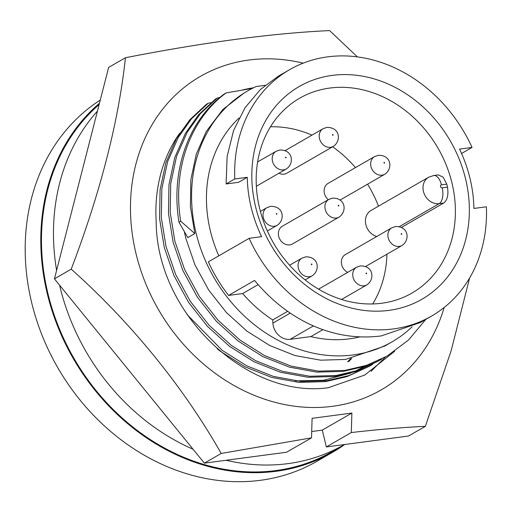 <?xml version="1.0" encoding="UTF-8"?>
<svg xmlns="http://www.w3.org/2000/svg" width="512" height="512" viewBox="0 0 512 512"><rect width="100%" height="100%" fill="white"/><g stroke="black" fill="none" stroke-linecap="round" stroke-linejoin="round"><path stroke-width="0.77" d="M253.549 87.77A152.262 128.557 60 0 0 242.035 90.112M179.712 133.203A152.262 128.557 60 0 0 156.186 221.504C156.301 312.685 246.662 398.989 328.154 387.75L364.73 375.066L394.739 351.219M295.418 380.87L323.507 380.282L350.656 373.107M354.477 371.488L364.326 366.509M444.154 307.507A180.954 152.787 -120 0 1 288.358 405.254A180.954 152.787 -120 0 1 136.038 253.734A180.954 152.787 -120 0 1 303.162 63.162M357.37 56.883L329.619 30.592C272.518 33.229 204.461 42.278 125.446 57.734L108.646 67.424L54.432 278.861L71.226 269.165C130.842 322.31 183.648 387.142 221.184 453.459L311.526 437.837L312.09 418.342L351.872 413.056L351.309 432.544C378.01 429.485 402.694 427.411 425.357 426.323L451.149 350.739L469.613 277.978M425.357 426.323L408.557 436.013L326.362 446.938L351.309 432.544M54.432 278.861L204.384 463.155L286.579 452.224L311.526 437.837M204.384 463.155L221.184 453.459M125.446 57.734C118.573 121.606 100.499 192.083 71.226 269.165M326.362 446.938L322.298 430.118L311.706 431.526M385.51 356.973L371.053 371.309M322.298 430.118L351.872 413.056M265.158 85.312L256.23 86.502A144.768 122.227 60 0 0 247.443 91.027A144.768 122.227 60 0 0 203.341 255.731A144.768 122.227 60 0 0 353.299 354.918A144.768 122.227 60 0 0 392.141 341.805L384.749 346.067L345.434 359.456L320.621 360.179L294.963 355.533L269.952 345.619L246.989 331.162L226.432 312.582L208.73 290.118L195.008 264.979L185.933 238.688L184.314 231.642M194.816 233.555L180.704 221.216L178.963 222.227L187.814 237.6L194.816 233.555L190.406 206.643L190.861 179.622L196.301 154.086L206.266 131.443L222.829 109.53L244.493 92.723L247.443 91.027M228.582 295.424L254.586 280.422C288.442 321.434 334.95 342.067 381.414 335.878L420.429 322.496L431.642 316.026A142.182 120.045 60 0 1 393.491 328.909A142.182 120.045 60 0 1 249.126 238.323L208.339 261.862A142.182 120.045 60 0 0 228.582 295.424L242.643 293.555A127.962 108.045 60 0 0 272.736 319.93L272.902 323.11A15.514 13.094 60 0 0 290.189 339.309L310.867 336.595A127.962 108.045 60 0 0 349.408 338.842A127.962 108.045 60 0 0 359.699 336.902M310.867 336.595L322.95 329.626M332.16 75.398A122.79 103.674 60 0 0 255.597 206.829A122.79 103.674 60 0 0 389.005 310.362A122.79 103.674 60 0 0 465.574 178.925A122.79 103.674 60 0 0 332.16 75.398M329.76 88.058A112.454 94.944 60 0 0 299.584 98.246A112.454 94.944 60 0 0 265.325 226.189A112.454 94.944 60 0 0 381.811 303.232A112.454 94.944 60 0 0 411.987 293.05A112.454 94.944 60 0 0 446.246 165.101A112.454 94.944 60 0 0 329.76 88.058M278.95 173.222A10.208 8.621 60 0 0 284.058 174.15A10.208 8.621 60 0 0 286.797 173.229L333.35 146.368A10.208 8.621 -120 0 1 330.611 147.296A10.208 8.621 -120 0 1 320.032 140.301A10.208 8.621 -120 0 1 323.142 128.678L285.037 150.669M289.76 244.877A10.208 8.621 60 0 0 292.499 243.949L339.053 217.088A10.208 8.621 -120 0 1 336.314 218.016A10.208 8.621 -120 0 1 325.734 211.021A10.208 8.621 -120 0 1 328.845 199.398L282.298 226.259A10.208 8.621 60 0 0 279.187 237.882A10.208 8.621 60 0 0 289.76 244.877M100.288 100.032A210.688 177.888 60 0 0 43.968 339.923A210.688 177.888 60 0 0 260.576 480.288A210.688 177.888 60 0 0 317.107 461.203L332.704 452.205A210.688 177.888 60 0 0 344.704 444.499M99.462 103.258A210.688 177.888 60 0 0 64.531 341.939A210.688 177.888 60 0 0 276.173 471.29A210.688 177.888 60 0 0 332.704 452.205M99.123 104.563A209.907 177.235 60 0 0 65.056 341.523A209.907 177.235 60 0 0 274.637 470.726A209.907 177.235 60 0 0 332.314 451.533L344.314 444.608A209.907 177.235 60 0 0 344.442 444.538M226.112 460.262A209.907 177.235 60 0 0 286.637 463.802A209.907 177.235 60 0 0 344.314 444.608M97.453 111.085A209.907 177.235 60 0 0 56.602 270.387M59.59 285.197A209.907 177.235 60 0 0 193.05 449.222M340.013 200.096L384.806 174.246A10.208 8.621 -120 0 1 382.067 175.174A10.208 8.621 -120 0 1 371.494 168.179A10.208 8.621 -120 0 1 374.605 156.557L328.051 183.418A10.208 8.621 60 0 0 328.307 199.712M365.491 266.566L402.042 245.478A10.208 8.621 -120 0 1 399.302 246.4A10.208 8.621 -120 0 1 388.723 239.405A10.208 8.621 -120 0 1 391.834 227.789L345.286 254.65A10.208 8.621 60 0 0 341.44 263.514A10.208 8.621 60 0 0 347.686 272.358M376.742 236.499A14.477 12.224 -120 0 1 365.786 224.352A14.477 12.224 -120 0 1 371.008 210.49L428.595 177.261A14.477 12.224 -120 0 0 424.186 193.734A14.477 12.224 -120 0 0 439.181 203.654L399.219 226.707M446.765 184.154L441.466 184.858A12.928 6.541 -97.6 0 0 433.766 175.507L438.304 174.899L443.174 177.171L446.765 184.154A112.454 94.944 -120 0 1 447.482 187.123C448.646 194.867 447.379 200.179 443.686 203.053L401.363 227.475M378.49 206.17A112.454 94.944 60 0 0 367.571 184.192M355.45 167.61A112.454 94.944 60 0 0 332.64 146.778M311.974 135.123A112.454 94.944 60 0 0 270.483 126.79M372.704 303.955A112.454 94.944 60 0 0 386.957 254.182M461.562 153.472L472.038 147.43L459.546 149.088A127.962 108.045 -120 0 1 473.907 208.448L486.4 206.79A142.182 120.045 60 0 1 431.642 316.026M472.038 147.43A142.182 120.045 60 0 0 289.53 69.728A142.182 120.045 60 0 0 234.771 178.97L247.258 177.306A127.962 108.045 -120 0 0 261.619 236.666L249.126 238.323M289.53 69.728L278.31 76.198L260.538 89.357L245.088 107.661L233.606 130.413L227.136 156.403L226.118 183.962L238.547 182.336L247.258 177.306M226.118 183.962L234.771 178.97M239.034 118.035A127.962 108.045 60 0 0 218.81 255.821M242.643 293.555L258.112 284.627M272.736 319.93L287.648 311.328M392.141 341.805A144.768 122.227 60 0 0 412.083 326.835M180.704 221.216C172.294 169.427 190.061 119.392 226.08 92.922L224.339 93.926C188.32 120.403 170.554 170.432 178.963 222.227M252.256 88.416L226.08 92.922M219.731 97.594L217.19 98.048L215.45 99.053L198.714 114.618L185.459 133.242L174.797 157.427L168.973 184.71L168.467 213.574L173.158 242.33L182.829 270.419L197.466 297.267L216.352 321.267L238.285 341.12L262.784 356.57L289.472 367.162L316.851 372.141L343.334 371.379L364.909 366.31L387.027 356.096L366.65 365.306L345.075 370.374L318.592 371.136L291.219 366.157L264.525 355.565L240.026 340.115L218.093 320.262L199.206 296.262L184.576 269.414L174.899 241.318L170.208 212.57L170.714 183.706L176.538 156.422L187.2 132.23L200.461 113.613L217.19 98.048M425.779 319.411L408.544 340.013L387.027 356.096M210.842 102.72L208.307 103.174L206.566 104.179L189.83 119.75L176.57 138.368L165.907 162.554L160.083 189.837L159.578 218.701L164.269 247.456L173.946 275.546L188.582 302.394L207.462 326.394L229.395 346.253L253.894 361.696L280.589 372.294L307.968 377.267L334.445 376.506L356.019 371.443L378.138 361.222L357.76 370.432L336.192 375.501L309.709 376.262L282.33 371.29L255.635 360.691L231.136 345.248L209.203 325.389L190.323 301.389L175.686 274.541L166.01 246.451L161.318 217.696L161.824 188.832L167.648 161.549L178.31 137.363L191.571 118.746L208.307 103.174M381.67 359.098L378.138 361.222M372.787 364.224L369.248 366.355L348.877 375.565L327.302 380.627L300.819 381.395L273.44 376.416L246.752 365.818L222.253 350.374L186.995 314.49M369.248 366.355L347.13 376.57L325.562 381.632L299.078 382.4L271.699 377.421L245.011 366.822L220.506 351.379L217.197 348.794M351.667 358.419L348.813 361.562M350.541 358.63L347.706 361.818M305.101 279.891L312.192 275.802A10.208 8.621 -120 0 1 309.453 276.723A10.208 8.621 -120 0 1 298.874 269.728A10.208 8.621 -120 0 1 301.984 258.112L289.594 265.261M256.352 186.259L286.342 168.954A10.208 8.621 -120 0 1 283.603 169.882A10.208 8.621 -120 0 1 273.024 162.886A10.208 8.621 -120 0 1 276.134 151.264L257.613 161.952M267.354 230.976L277.165 225.318A10.208 8.621 -120 0 1 274.426 226.24A10.208 8.621 -120 0 1 263.846 219.245A10.208 8.621 -120 0 1 266.957 207.629L260.397 211.411M341.542 299.482L366.861 284.87A10.208 8.621 -120 0 1 364.115 285.798A10.208 8.621 -120 0 1 353.542 278.803A10.208 8.621 -120 0 1 356.653 267.187L318.554 289.165M401.587 234.374A0.39 0.326 60 0 0 401.408 233.632A0.39 0.326 60 0 0 401.587 234.374M311.738 264.698A0.39 0.326 60 0 0 311.558 263.955A0.39 0.326 60 0 0 311.738 264.698M285.888 157.85A0.39 0.326 60 0 0 285.709 157.107A0.39 0.326 60 0 0 285.888 157.85M384.352 163.142A0.39 0.326 60 0 0 384.173 162.4A0.39 0.326 60 0 0 384.352 163.142M332.896 135.264A0.39 0.326 60 0 0 332.717 134.522A0.39 0.326 60 0 0 332.896 135.264M276.71 214.214A0.39 0.326 60 0 0 276.531 213.472A0.39 0.326 60 0 0 276.71 214.214M366.406 273.766A0.39 0.326 60 0 0 366.221 273.024A0.39 0.326 60 0 0 366.406 273.766M338.598 205.984A0.39 0.326 60 0 0 338.419 205.242A0.39 0.326 60 0 0 338.598 205.984M441.466 184.858A1.549 1.312 60 0 0 442.189 187.827A12.928 6.541 82.4 0 1 439.181 203.654L443.686 203.053M442.189 187.827L447.482 187.123M272.902 323.11L290.24 313.107M290.189 339.309L313.472 325.875M402.042 245.478C410.067 240.237 408.915 226.234 395.552 226.522L391.834 227.789M312.192 275.802C320.218 270.56 319.066 256.557 305.702 256.845L301.984 258.112M286.342 168.954C294.368 163.718 293.216 149.709 279.859 150.003L276.134 151.264M384.806 174.246C392.838 169.005 391.686 155.002 378.323 155.296L374.605 156.557M333.35 146.368C341.376 141.126 340.224 127.123 326.861 127.418L323.142 128.678M277.165 225.318C285.19 220.077 284.038 206.074 270.675 206.362L266.957 207.629M366.861 284.87C374.886 279.635 373.734 265.632 360.371 265.92L356.653 267.187M339.053 217.088C347.078 211.853 345.926 197.843 332.563 198.138L328.845 199.398M433.766 175.507L428.595 177.261"/></g></svg>
